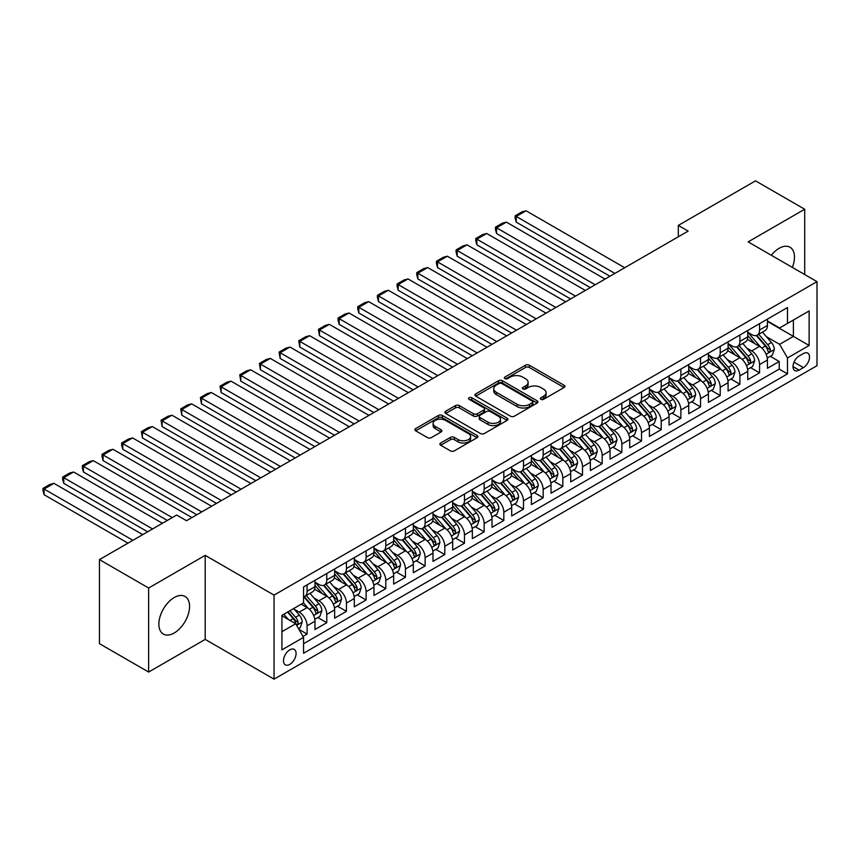 <?xml version="1.0" encoding="UTF-8"?>
<svg xmlns="http://www.w3.org/2000/svg" width="860" height="860" viewBox="0 0 860 860"><rect width="100%" height="100%" fill="white"/><g stroke="black" fill="none" stroke-linecap="round" stroke-linejoin="round"><path stroke-width="1.29" d="M540.854 399.341A1.913 1.107 0 0 0 543.563 399.341L564.074 387.494A2.73 1.58 0 0 0 564.88 386.377A2.73 1.58 0 0 0 564.074 385.258L529.319 365.199A2.73 1.58 0 0 0 525.46 365.199L504.938 377.046A1.913 1.107 0 0 0 504.379 377.819A1.913 1.107 0 0 0 504.938 378.604A1.913 1.107 0 0 0 507.647 378.604L510.302 377.067A8.74 5.042 0 0 1 522.654 377.067L525.557 378.744A8.74 5.042 0 0 1 528.115 382.313A8.74 5.042 0 0 1 525.557 385.882L522.901 387.409A1.913 1.107 0 0 0 522.342 388.193A1.913 1.107 0 0 0 522.901 388.967A1.913 1.107 0 0 0 525.6 388.967L528.255 387.441A8.74 5.042 0 0 1 540.617 387.441L543.509 389.107A8.74 5.042 0 0 1 546.068 392.676A8.74 5.042 0 0 1 543.509 396.245L540.854 397.782A1.913 1.107 0 0 0 540.295 398.556A1.913 1.107 0 0 0 540.854 399.341L540.854 397.782M174.214 632.992A21.704 12.524 120 0 0 188.394 613.868A21.704 12.524 120 0 0 185.061 596.475A21.704 12.524 120 0 0 174.214 597.549A21.704 12.524 120 0 0 160.035 616.674A21.704 12.524 120 0 0 163.368 634.067A21.704 12.524 120 0 0 174.214 632.992M792.339 267.406A21.704 12.524 120 0 0 789.985 247.228A21.704 12.524 120 0 0 779.128 248.303A21.704 12.524 120 0 0 771.334 255.269M289.788 664.393A8.901 5.138 120 0 0 295.603 656.545A8.901 5.138 120 0 0 294.238 649.418A8.901 5.138 120 0 0 289.788 649.859A8.901 5.138 120 0 0 283.972 657.696A8.901 5.138 120 0 0 285.337 664.834A8.901 5.138 120 0 0 289.788 664.393M440.685 443.007A2.73 1.58 0 0 0 439.89 444.125A2.73 1.58 0 0 0 440.685 445.243L450.446 450.877A2.73 1.58 0 0 0 454.306 450.877L477.085 437.719A2.73 1.58 0 0 0 477.891 436.6A2.73 1.58 0 0 0 477.085 435.483L442.33 415.423A2.73 1.58 0 0 0 438.471 415.423L415.681 428.57A2.73 1.58 0 0 0 414.885 429.688A2.73 1.58 0 0 0 415.681 430.806L427.463 437.6A2.73 1.58 0 0 0 431.322 437.6L441.072 431.978A2.73 1.58 0 0 0 441.879 430.86A2.73 1.58 0 0 0 441.072 429.742L435.235 426.377A7.31 4.214 0 0 1 433.096 423.389A7.31 4.214 0 0 1 437.6 419.497A7.31 4.214 0 0 1 445.566 420.411L468.453 433.623A7.31 4.214 0 0 1 470.592 436.6A7.31 4.214 0 0 1 466.077 440.503A7.31 4.214 0 0 1 458.122 439.578L454.306 437.385A2.73 1.58 0 0 0 450.446 437.385L440.685 443.007L440.685 445.243M205.196 555.356L148.64 588.014L99.459 559.613L99.459 643.667L148.64 672.058L205.196 639.41L274.05 679.153L274.05 595.109L205.196 555.356L205.196 639.41M804.702 274.544L804.702 209.238L748.146 241.886L817 281.639L274.05 595.109M804.702 209.238L755.521 180.847L678.314 225.417L678.314 236.779M99.459 559.613L176.676 515.043L186.512 520.719L688.15 231.103L678.314 225.417M510.496 416.197A2.73 1.58 0 0 0 514.355 416.197L537.145 403.05A2.73 1.58 0 0 0 537.941 401.932A2.73 1.58 0 0 0 537.145 400.814L502.38 380.743A2.73 1.58 0 0 0 498.52 380.743L475.741 393.901A2.73 1.58 0 0 0 474.935 395.019A2.73 1.58 0 0 0 475.741 396.137L510.496 416.197M469.839 399.75A1.913 1.107 0 0 1 471.774 400.018L471.774 397.75L507.12 418.154A2.73 1.58 0 0 1 507.916 419.261A2.73 1.58 0 0 1 507.12 420.379L484.331 433.537A2.73 1.58 0 0 1 480.471 433.537L445.706 413.466L445.706 411.241A2.73 1.58 0 0 0 444.91 412.359A2.73 1.58 0 0 0 445.706 413.466M445.706 411.241L455.467 405.608A2.73 1.58 0 0 1 459.326 405.608L473.419 413.746A2.73 1.58 0 0 0 477.279 413.746L483.75 410.016A2.73 1.58 0 0 0 484.546 408.898A2.73 1.58 0 0 0 483.75 407.78L469.076 399.309A1.913 1.107 0 0 1 468.517 398.535A1.913 1.107 0 0 1 469.7 397.513A1.913 1.107 0 0 1 471.774 397.75M303.021 636.421L307.095 634.067L298.936 629.359M294.292 609.299L299.226 612.148A11.126 6.429 60 0 1 307.095 625.779L314.964 621.232L314.964 629.52L326.768 622.715L317.824 617.544M313.964 597.937L318.899 600.785A11.126 6.429 60 0 1 326.768 614.416L334.637 609.88L334.637 618.168L346.44 611.353L337.496 606.182M333.637 586.584L338.571 589.433A11.126 6.429 60 0 1 346.44 603.064L354.309 598.517L354.309 606.805L366.113 600L357.169 594.83M353.31 575.222L358.244 578.071A11.126 6.429 60 0 1 366.113 591.701L373.982 587.165L373.982 595.453L385.785 588.638L376.841 583.467M372.982 563.87L377.916 566.718A11.126 6.429 60 0 1 385.785 580.35L393.654 575.802L393.654 584.091L405.458 577.275L396.503 572.115M392.654 552.507L397.589 555.356A11.126 6.429 60 0 1 405.458 568.987L413.327 564.45L413.327 572.738L425.13 565.923L416.175 560.752M412.327 541.155L417.261 544.004A11.126 6.429 60 0 1 425.13 557.635L432.999 553.087L432.999 561.376L444.803 554.56L435.848 549.4M432 529.792L436.934 532.641A11.126 6.429 60 0 1 444.803 546.272L452.672 541.736L452.672 550.024L464.475 543.208L455.52 538.038M451.672 518.44L456.606 521.289A11.126 6.429 60 0 1 464.475 534.92L472.344 530.373L472.344 538.661L484.148 531.846L475.193 526.685M471.344 507.077L476.279 509.926A11.126 6.429 60 0 1 484.148 523.557L492.017 519.021L492.017 527.309L503.82 520.494L494.865 515.323M491.017 495.715L495.951 498.574A11.126 6.429 60 0 1 503.82 512.205L511.689 507.658L511.689 515.946L523.493 509.131L514.538 503.971M510.679 484.363L515.624 487.212A11.126 6.429 60 0 1 523.493 500.842L531.362 496.295L531.362 504.594L543.165 497.779L534.211 492.608M530.351 473L535.296 475.86A11.126 6.429 60 0 1 543.165 489.49L551.034 484.943L551.034 493.231L562.838 486.416L553.883 481.256M550.024 461.648L554.969 464.497A11.126 6.429 60 0 1 562.838 478.128L570.707 473.581L570.707 481.879L582.51 475.064L573.555 469.893M569.696 450.285L574.641 453.145A11.126 6.429 60 0 1 582.51 466.776L590.379 462.228L590.379 470.517L602.183 463.701L593.228 458.541M589.369 438.933L594.314 441.782A11.126 6.429 60 0 1 602.183 455.413L610.052 450.866L610.052 459.165L621.855 452.349L612.9 447.178M609.041 427.57L613.986 430.43A11.126 6.429 60 0 1 621.855 444.05L629.724 439.514L629.724 447.802L641.528 440.987L632.573 435.816M628.714 416.219L633.659 419.067A11.126 6.429 60 0 1 641.528 432.698L649.397 428.151L649.397 436.45L661.2 429.635L652.245 424.464M648.386 404.856L653.331 407.715A11.126 6.429 60 0 1 661.2 421.335L669.069 416.799L669.069 425.087L680.873 418.272L671.918 413.101M668.059 393.504L673.004 396.352A11.126 6.429 60 0 1 680.873 409.983L688.742 405.436L688.742 413.735L700.545 406.92L691.591 401.749M687.731 382.141L692.676 385A11.126 6.429 60 0 1 700.545 398.621L708.414 394.084L708.414 402.373L720.218 395.557L711.263 390.386M707.404 370.789L712.349 373.638A11.126 6.429 60 0 1 720.218 387.269L728.087 382.721L728.087 391.02L739.89 384.205L730.936 379.034M727.076 359.426L732.021 362.286A11.126 6.429 60 0 1 739.89 375.906L747.759 371.369L747.759 379.658L759.563 372.842L759.563 364.554A11.126 6.429 -120 0 0 751.694 350.923L746.749 348.074M750.608 367.671L759.563 372.842M314.964 621.232A11.126 6.429 -120 0 0 307.095 607.601L301.193 604.193M334.637 609.88A11.126 6.429 -120 0 0 326.768 596.249L314.61 589.218M354.309 598.517A11.126 6.429 -120 0 0 346.44 584.886L334.282 577.866M373.982 587.165A11.126 6.429 -120 0 0 366.113 573.534L353.944 566.504M393.654 575.802A11.126 6.429 -120 0 0 385.785 562.171L373.616 555.151M413.327 564.45A11.126 6.429 -120 0 0 405.458 550.819L393.289 543.789M432.999 553.087A11.126 6.429 -120 0 0 425.13 539.457L412.961 532.437M452.672 541.736A11.126 6.429 -120 0 0 444.803 528.104L432.634 521.074M472.344 530.373A11.126 6.429 -120 0 0 464.475 516.742L452.306 509.722M492.017 519.021A11.126 6.429 -120 0 0 484.148 505.39L471.979 498.359M511.689 507.658A11.126 6.429 -120 0 0 503.82 494.027L491.651 487.007M531.362 496.295A11.126 6.429 -120 0 0 523.493 482.675L511.324 475.644M551.034 484.943A11.126 6.429 -120 0 0 543.165 471.312L530.996 464.292M570.707 473.581A11.126 6.429 -120 0 0 562.838 459.96L550.669 452.93M590.379 462.228A11.126 6.429 -120 0 0 582.51 448.597L570.341 441.578M610.052 450.866A11.126 6.429 -120 0 0 602.183 437.245L590.014 430.215M629.724 439.514A11.126 6.429 -120 0 0 621.855 425.883L609.686 418.863M649.397 428.151A11.126 6.429 -120 0 0 641.528 414.531L629.359 407.5M669.069 416.799A11.126 6.429 -120 0 0 661.2 403.168L649.031 396.148M688.742 405.436A11.126 6.429 -120 0 0 680.873 391.805L668.704 384.785M708.414 394.084A11.126 6.429 -120 0 0 700.545 380.453L688.376 373.433M728.087 382.721A11.126 6.429 -120 0 0 720.218 369.09L708.049 362.071M747.759 371.369A11.126 6.429 -120 0 0 739.89 357.738L727.721 350.719M803.423 353.535L799.101 356.029A8.621 4.977 120 0 0 793.468 363.629A8.621 4.977 120 0 0 794.79 370.542A8.621 4.977 120 0 0 799.101 370.123L803.423 367.618A8.621 4.977 120 0 0 809.056 360.017A8.621 4.977 120 0 0 807.733 353.105A8.621 4.977 120 0 0 803.423 353.535M274.05 679.153L817 365.693L817 281.639M281.919 631.681L295.69 623.736L303.558 637.357L303.558 653.267L787.491 373.863L787.491 357.964L779.622 344.333L766.421 336.712M303.558 637.357L281.919 649.859L281.919 615.33L303.558 602.838L303.558 586.928L787.491 307.536L787.491 323.435L809.131 310.944L809.131 345.473L787.491 357.964M314.964 582.166L318.899 584.434A11.126 6.429 60 0 0 324.467 584.983L332.336 580.446A11.126 6.429 -120 0 0 334.637 575.351L334.637 568.987M334.637 570.803L338.571 573.082A11.126 6.429 60 0 0 344.14 573.631L352.009 569.083A11.126 6.429 -120 0 0 354.309 563.988L354.309 557.635M354.309 559.451L358.244 561.72A11.126 6.429 60 0 0 363.812 562.268L371.681 557.731A11.126 6.429 -120 0 0 373.982 552.636L373.982 546.272M373.982 548.089L377.916 550.357A11.126 6.429 60 0 0 383.485 550.916L391.354 546.369A11.126 6.429 -120 0 0 393.654 541.273L393.654 534.92M393.654 536.737L397.589 539.005A11.126 6.429 60 0 0 403.157 539.553L411.026 535.017A11.126 6.429 -120 0 0 413.327 529.921L413.327 523.557M413.327 525.374L417.261 527.642A11.126 6.429 60 0 0 422.83 528.201L430.699 523.654A11.126 6.429 -120 0 0 432.999 518.558L432.999 512.205M432.999 514.022L436.934 516.29A11.126 6.429 60 0 0 442.502 516.838L450.371 512.302A11.126 6.429 -120 0 0 452.672 507.206L452.672 500.842M452.672 502.659L456.606 504.927A11.126 6.429 60 0 0 462.175 505.487L470.044 500.939A11.126 6.429 -120 0 0 472.344 495.844L472.344 489.48M472.344 491.307L476.279 493.575A11.126 6.429 60 0 0 481.847 494.124L489.716 489.587A11.126 6.429 -120 0 0 492.017 484.492L492.017 478.128M492.017 479.944L495.951 482.213A11.126 6.429 60 0 0 501.52 482.772L509.389 478.224A11.126 6.429 -120 0 0 511.689 473.129L511.689 466.765M511.689 468.592L515.624 470.861A11.126 6.429 60 0 0 521.192 471.409L529.061 466.862A11.126 6.429 -120 0 0 531.362 461.777L531.362 455.413M531.362 457.23L535.296 459.498A11.126 6.429 60 0 0 540.854 460.057L548.723 455.51A11.126 6.429 -120 0 0 551.034 450.414L551.034 444.05M551.034 445.867L554.969 448.146A11.126 6.429 60 0 0 560.526 448.694L568.395 444.147A11.126 6.429 -120 0 0 570.707 439.062L570.707 432.698M570.707 434.515L574.641 436.783A11.126 6.429 60 0 0 580.199 437.342L588.068 432.795A11.126 6.429 -120 0 0 590.379 427.7L590.379 421.335M590.379 423.152L594.314 425.431A11.126 6.429 60 0 0 599.871 425.979L607.74 421.432A11.126 6.429 -120 0 0 610.052 416.347L610.052 409.983M610.052 411.8L613.986 414.068A11.126 6.429 60 0 0 619.544 414.617L627.413 410.08A11.126 6.429 -120 0 0 629.724 404.985L629.724 398.621M629.724 400.438L633.659 402.716A11.126 6.429 60 0 0 639.216 403.265L647.086 398.717A11.126 6.429 -120 0 0 649.397 393.622L649.397 387.269M649.397 389.085L653.331 391.354A11.126 6.429 60 0 0 658.889 391.902L666.758 387.365A11.126 6.429 -120 0 0 669.069 382.27L669.069 375.906M669.069 377.723L673.004 380.002A11.126 6.429 60 0 0 678.562 380.55L686.43 376.003A11.126 6.429 -120 0 0 688.742 370.907L688.742 364.554M688.742 366.371L692.676 368.639A11.126 6.429 60 0 0 698.234 369.187L706.103 364.651A11.126 6.429 -120 0 0 708.414 359.555L708.414 353.191M708.414 355.008L712.349 357.287A11.126 6.429 60 0 0 717.907 357.835L725.775 353.288A11.126 6.429 -120 0 0 728.087 348.192L728.087 341.839M728.087 343.656L732.021 345.924A11.126 6.429 60 0 0 737.579 346.473L745.448 341.936A11.126 6.429 -120 0 0 747.759 336.84L747.759 330.476M303.558 643.721L779.225 369.09L779.225 361.49L767.421 368.295L767.421 360.007A11.126 6.429 -120 0 0 759.563 346.376L747.394 339.356M747.759 332.293L751.694 334.572A11.126 6.429 -120 0 0 757.251 335.12A11.126 6.429 -120 0 0 759.563 330.025L759.563 323.661M757.251 335.12L765.12 330.573A11.126 6.429 -120 0 0 767.421 325.478L767.421 319.125M307.095 584.886L307.095 591.25A11.126 6.429 60 0 1 304.795 596.346A11.126 6.429 60 0 1 303.558 596.797M304.795 596.346L312.664 591.798A11.126 6.429 -120 0 0 314.964 586.703L314.964 580.35M326.768 573.534L326.768 579.887A11.126 6.429 60 0 1 324.467 584.983M346.44 562.171L346.44 568.535A11.126 6.429 60 0 1 344.14 573.631M366.113 550.819L366.113 557.172A11.126 6.429 60 0 1 363.812 562.268M385.785 539.457L385.785 545.821A11.126 6.429 60 0 1 383.485 550.916M405.458 528.104L405.458 534.458A11.126 6.429 60 0 1 403.157 539.553M425.13 516.742L425.13 523.106A11.126 6.429 60 0 1 422.83 528.201M444.803 505.39L444.803 511.743A11.126 6.429 60 0 1 442.502 516.838M464.475 494.027L464.475 500.391A11.126 6.429 60 0 1 462.175 505.487M484.148 482.675L484.148 489.028A11.126 6.429 60 0 1 481.847 494.124M503.82 471.312L503.82 477.676A11.126 6.429 60 0 1 501.52 482.772M523.493 459.96L523.493 466.313A11.126 6.429 60 0 1 521.192 471.409M543.165 448.597L543.165 454.962A11.126 6.429 60 0 1 540.854 460.057M562.838 437.235L562.838 443.599A11.126 6.429 60 0 1 560.526 448.694M582.51 425.883L582.51 432.247A11.126 6.429 60 0 1 580.199 437.342M602.183 414.52L602.183 420.884A11.126 6.429 60 0 1 599.871 425.979M621.855 403.168L621.855 409.532A11.126 6.429 60 0 1 619.544 414.617M641.528 391.805L641.528 398.169A11.126 6.429 60 0 1 639.216 403.265M661.2 380.453L661.2 386.817A11.126 6.429 60 0 1 658.889 391.902M680.873 369.09L680.873 375.454A11.126 6.429 60 0 1 678.562 380.55M700.545 357.738L700.545 364.102A11.126 6.429 60 0 1 698.234 369.187M720.218 346.376L720.218 352.74A11.126 6.429 60 0 1 717.907 357.835M739.89 335.024L739.89 341.377A11.126 6.429 60 0 1 737.579 346.473M739.89 375.906L739.89 384.205M720.218 387.269L720.218 395.557M700.545 398.621L700.545 406.92M680.873 409.983L680.873 418.272M661.2 421.335L661.2 429.635M641.528 432.698L641.528 440.987M621.855 444.05L621.855 452.349M602.183 455.413L602.183 463.701M582.51 466.776L582.51 475.064M562.838 478.128L562.838 486.416M543.165 489.49L543.165 497.779M523.493 500.842L523.493 509.131M503.82 512.205L503.82 520.494M484.148 523.557L484.148 531.846M464.475 534.92L464.475 543.208M444.803 546.272L444.803 554.56M425.13 557.635L425.13 565.923M405.458 568.987L405.458 577.275M385.785 580.35L385.785 588.638M366.113 591.701L366.113 600M346.44 603.064L346.44 611.353M326.768 614.416L326.768 622.715M307.095 625.779L307.095 634.067M295.69 623.736L281.919 615.782M779.622 344.333L793.393 336.389L793.393 320.027L809.131 310.944M767.421 321.393L809.131 345.473M767.421 320.941L779.622 327.983L787.491 323.435M148.64 588.014L148.64 672.058M770.28 356.319L779.225 361.49M779.225 369.09L787.491 373.863M541.617 399.61L543.509 398.513A8.74 5.042 0 0 0 546.068 394.944L546.068 392.676M528.115 382.313L528.115 384.581A8.74 5.042 0 0 1 525.557 388.15L523.665 389.236M564.042 387.516L529.319 367.467A2.73 1.58 0 0 0 525.46 367.467L505.702 378.873M537.145 400.814L537.145 403.05L502.38 383.022A2.73 1.58 0 0 0 498.52 383.022L475.773 396.159M532.318 402.706A1.913 1.107 0 0 0 532.877 401.932A1.913 1.107 0 0 0 532.318 401.147L501.81 383.538A1.913 1.107 0 0 0 499.101 383.538L496.306 385.151A8.74 5.042 0 0 0 493.748 388.72A8.74 5.042 0 0 0 496.306 392.289L517.161 404.329A8.74 5.042 0 0 0 529.513 404.329L532.318 402.706L532.318 404.985A1.913 1.107 0 0 0 532.877 404.2L532.877 401.932M493.748 388.72L493.748 390.988A8.74 5.042 0 0 0 496.306 394.557L496.306 392.289M532.318 404.985L529.513 406.597A8.74 5.042 0 0 1 517.161 406.597L496.306 394.557M445.749 413.488L455.467 407.877L455.467 405.608M484.546 408.898L484.546 411.166A2.73 1.58 0 0 1 483.75 412.284L477.279 416.014A2.73 1.58 0 0 1 473.419 416.014L459.326 407.877A2.73 1.58 0 0 0 455.467 407.877M471.774 400.018L507.077 420.4M488.05 422.195A7.31 4.214 0 0 0 496.005 423.109A7.31 4.214 0 0 0 500.52 419.207A7.31 4.214 0 0 0 498.381 416.229L490.318 411.575A2.73 1.58 0 0 0 486.459 411.575L479.987 415.305A2.73 1.58 0 0 0 479.181 416.423A2.73 1.58 0 0 0 479.987 417.541L488.05 422.195L488.05 424.464A7.31 4.214 0 0 0 496.005 425.377A7.31 4.214 0 0 0 500.52 421.486L500.52 419.207M479.181 416.423L479.181 418.691A2.73 1.58 0 0 0 479.987 419.809L479.987 417.541M488.05 424.464L479.987 419.809M470.592 436.6L470.592 438.869A7.31 4.214 0 0 1 466.077 442.771A7.31 4.214 0 0 1 458.122 441.857L454.306 439.654A2.73 1.58 0 0 0 450.446 439.654L440.728 445.265M433.096 423.389L433.096 425.657A7.31 4.214 0 0 0 435.235 428.645L435.235 426.377M441.04 432L435.235 428.645M477.053 437.74L442.33 417.691A2.73 1.58 0 0 0 438.471 417.691L415.724 430.828L415.681 428.57M767.26 358.061L772.345 355.126L774.312 349.45A7.375 4.257 -120 0 0 771.442 342.527L762.454 332.121M614.868 273.405L516.215 216.451L526.051 210.775L624.704 267.729M760.649 347.096L749.995 334.755A21.285 12.287 -120 0 0 747.759 332.422M516.215 222.127L515.129 218.096L515.129 215.828L516.215 216.451L516.215 222.127L609.955 276.243M754.8 343.635L748.845 336.733A17.662 10.202 -120 0 0 747.759 335.55M756.252 335.518L765.346 346.042A7.375 4.257 60 0 1 767.969 351.127C769.076 352.611 769.861 352.148 770.334 349.762A7.375 4.257 -120 0 0 767.7 344.677L758.713 334.271M756.789 335.346L766.55 346.655A3.752 2.171 60 0 1 767.496 348.128L770.334 349.762M767.969 351.127L768.507 351.998M515.129 215.828L522.02 211.85L526.051 210.775M747.587 369.413L752.672 366.478L754.639 360.802A7.375 4.257 -120 0 0 751.769 353.879L742.782 343.473M595.195 284.767L496.542 227.803L506.379 222.127L605.032 279.081M740.976 358.459L730.323 346.118A21.285 12.287 -120 0 0 728.087 343.774M496.542 233.49L495.457 229.459L495.457 227.18L496.542 227.803L496.542 233.49L590.283 287.606M735.128 354.997L729.172 348.096A17.662 10.202 -120 0 0 728.087 346.902M736.579 346.881L745.674 357.405A7.375 4.257 60 0 1 748.297 362.479C749.404 363.963 750.189 363.511 750.662 361.114A7.375 4.257 -120 0 0 748.028 356.04L739.041 345.634M737.117 346.709L746.878 358.018A3.752 2.171 60 0 1 747.824 359.48L750.662 361.114M748.297 362.479L748.834 363.35M495.457 227.18L502.347 223.202L506.379 222.127M727.915 380.776L733 377.841L734.967 372.165A7.375 4.257 -120 0 0 732.096 365.242L723.109 354.836M575.523 296.119L476.87 239.166L486.706 233.49L585.359 290.443M721.303 369.811L710.65 357.47A21.285 12.287 -120 0 0 708.414 355.137M476.87 244.842L475.784 240.811L475.784 238.542L476.87 239.166L476.87 244.842L570.61 298.958M715.455 366.349L709.5 359.448A17.662 10.202 -120 0 0 708.414 358.265M716.907 358.233L726.001 368.757A7.375 4.257 60 0 1 728.624 373.842C729.731 375.325 730.516 374.863 730.989 372.477A7.375 4.257 -120 0 0 728.355 367.392L719.368 356.986M717.444 358.061L727.205 369.37A3.752 2.171 60 0 1 728.151 370.843L730.989 372.477M728.624 373.842L729.162 374.713M475.784 238.542L482.675 234.565L486.706 233.49M708.242 392.128L713.327 389.193L715.294 383.517A7.375 4.257 -120 0 0 712.424 376.594L703.437 366.188M555.85 307.482L457.197 250.518L467.034 244.842L565.687 301.806M701.631 381.173L690.978 368.832A21.285 12.287 -120 0 0 688.742 366.489M457.197 256.205L456.112 252.173L456.112 249.894L457.197 250.518L457.197 256.205L550.938 310.32M695.783 377.712L689.827 370.81A17.662 10.202 -120 0 0 688.742 369.617M697.234 369.596L706.329 380.12A7.375 4.257 60 0 1 708.952 385.194C710.059 386.677 710.844 386.226 711.317 383.829A7.375 4.257 -120 0 0 708.683 378.755L699.696 368.349M697.772 369.424L707.533 380.733A3.752 2.171 60 0 1 708.479 382.195L711.317 383.829M708.952 385.194L709.489 386.065M456.112 249.894L463.002 245.917L467.034 244.842M688.57 403.49L693.654 400.556L695.622 394.88A7.375 4.257 -120 0 0 692.751 387.957L683.764 377.551M536.178 318.834L437.525 261.881L447.361 256.205L546.014 313.158M681.958 392.525L671.305 380.185A21.285 12.287 -120 0 0 669.069 377.852M437.525 267.557L436.439 263.525L436.439 261.257L437.525 261.881L437.525 267.557L531.265 321.672M676.121 389.064L670.155 382.162A17.662 10.202 -120 0 0 669.069 380.98M677.562 380.948L686.656 391.472A7.375 4.257 60 0 1 689.279 396.557C690.386 398.04 691.171 397.578 691.644 395.191A7.375 4.257 -120 0 0 689.01 390.107L680.024 379.701M678.099 380.776L687.86 392.085A3.752 2.171 60 0 1 688.806 393.558L691.644 395.191M689.279 396.557L689.817 397.427M436.439 261.257L443.33 257.28L447.361 256.205M668.897 414.853L673.982 411.918L675.949 406.232A7.375 4.257 -120 0 0 673.079 399.309L664.092 388.903M516.505 330.197L417.852 273.233L427.689 267.557L526.341 324.521M662.286 403.888L651.633 391.547A21.285 12.287 -120 0 0 649.397 389.204M417.852 278.919L416.767 274.888L416.767 272.609L417.852 273.233L417.852 278.919L511.592 333.035M656.449 400.427L650.482 393.525A17.662 10.202 -120 0 0 649.397 392.332M657.889 392.31L666.984 402.835A7.375 4.257 60 0 1 669.607 407.909C670.714 409.392 671.499 408.941 671.972 406.543A7.375 4.257 -120 0 0 669.338 401.469L660.351 391.063M658.427 392.138L668.188 403.447A3.752 2.171 60 0 1 669.144 404.91L671.972 406.543M669.607 407.909L670.144 408.79M416.767 272.609L423.658 268.642L427.689 267.557M649.225 426.205L654.309 423.27L656.277 417.594A7.375 4.257 -120 0 0 653.407 410.671L644.419 400.265M496.833 341.549L398.18 284.596L408.016 278.919L506.669 335.873M642.613 415.24L631.96 402.899A21.285 12.287 -120 0 0 629.724 400.566M398.18 290.271L397.094 286.24L397.094 283.972L398.18 284.596L398.18 290.271L491.92 344.387M636.776 411.779L630.81 404.877A17.662 10.202 -120 0 0 629.724 403.695M638.217 403.662L647.311 414.187A7.375 4.257 60 0 1 649.934 419.271C651.041 420.755 651.837 420.293 652.299 417.906A7.375 4.257 -120 0 0 649.665 412.832L640.678 402.415M638.754 403.49L648.526 414.8A3.752 2.171 60 0 1 649.472 416.272L652.299 417.906M649.934 419.271L650.472 420.142M397.094 283.972L403.985 279.994L408.016 278.919M629.552 437.568L634.637 434.633L636.604 428.946A7.375 4.257 -120 0 0 633.734 422.023L624.747 411.617M477.16 352.912L378.507 295.947L388.344 290.271L486.996 347.236M622.941 426.603L612.288 414.262A21.285 12.287 -120 0 0 610.052 411.918M378.507 301.634L377.422 297.603L377.422 295.324L378.507 295.947L378.507 301.634L472.248 355.75M617.104 423.142L611.137 416.24A17.662 10.202 -120 0 0 610.052 415.047M618.544 415.025L627.639 425.55A7.375 4.257 60 0 1 630.262 430.623C631.369 432.107 632.164 431.656 632.627 429.258A7.375 4.257 -120 0 0 629.993 424.184L621.006 413.778M619.082 414.853L628.853 426.162A3.752 2.171 60 0 1 629.799 427.624L632.627 429.258M630.262 430.623L630.799 431.505M377.422 295.324L384.312 291.357L388.344 290.271M609.88 448.92L614.964 445.985L616.932 440.309A7.375 4.257 -120 0 0 614.062 433.386L605.074 422.98M457.488 364.264L358.835 307.31L368.671 301.634L467.324 358.588M603.268 437.955L592.615 425.614A21.285 12.287 -120 0 0 590.379 423.281M358.835 312.986L357.749 308.955L357.749 306.687L358.835 307.31L358.835 312.986L452.575 367.113M597.431 434.493L591.465 427.592A17.662 10.202 -120 0 0 590.379 426.41M598.872 426.377L607.966 436.901A7.375 4.257 60 0 1 610.589 441.986C611.696 443.47 612.492 443.007 612.954 440.621A7.375 4.257 -120 0 0 610.321 435.547L601.333 425.141M599.409 426.205L609.181 437.514A3.752 2.171 60 0 1 610.127 438.987L612.954 440.621M610.589 441.986L611.127 442.857M357.749 306.687L364.64 302.709L368.671 301.634M590.207 460.283L595.292 457.348L597.259 451.661A7.375 4.257 -120 0 0 594.389 444.738L585.402 434.332M437.815 375.627L339.162 318.662L348.999 312.986L447.651 369.95M583.607 449.318L572.943 436.977A21.285 12.287 -120 0 0 570.707 434.633M339.162 324.349L338.077 320.318L338.077 318.039L339.162 318.662L339.162 324.349L432.902 378.464M577.759 445.856L571.792 438.955A17.662 10.202 -120 0 0 570.707 437.762M579.199 437.74L588.294 448.264A7.375 4.257 60 0 1 590.917 453.338C592.024 454.822 592.82 454.37 593.282 451.984A7.375 4.257 -120 0 0 590.648 446.899L581.661 436.493M579.737 437.568L589.509 448.877A3.752 2.171 60 0 1 590.454 450.35L593.282 451.984M590.917 453.338L591.454 454.22M338.077 318.039L344.967 314.072L348.999 312.986M570.535 471.635L575.62 468.7L577.587 463.024A7.375 4.257 -120 0 0 574.716 456.101L565.729 445.695M418.143 386.978L319.49 330.025L329.326 324.349L427.979 381.302M563.934 460.67L553.27 448.329A21.285 12.287 -120 0 0 551.034 445.996M319.49 335.701L318.415 329.401L319.49 330.025L319.49 335.701L413.23 389.827M558.086 457.208L552.12 450.307A17.662 10.202 -120 0 0 551.034 449.124M559.527 449.092L568.621 459.616A7.375 4.257 60 0 1 571.244 464.701C572.351 466.185 573.147 465.722 573.609 463.336A7.375 4.257 -120 0 0 570.976 458.262L561.988 447.856M560.064 448.92L569.836 460.229A3.752 2.171 60 0 1 570.782 461.702L573.609 463.336M571.244 464.701L571.782 465.572M318.415 329.401L325.295 325.424L329.326 324.349M550.862 482.998L555.947 480.063L557.914 474.376A7.375 4.257 -120 0 0 555.044 467.453L546.057 457.047M398.47 398.341L299.817 341.388L309.654 335.701L408.306 392.665M544.262 472.033L533.598 459.691A21.285 12.287 -120 0 0 531.362 457.348M299.817 347.064L298.742 340.754L299.817 341.388L299.817 347.064L393.558 401.179M538.414 468.571L532.447 461.669A17.662 10.202 -120 0 0 531.362 460.476M539.854 460.455L548.949 470.979A7.375 4.257 60 0 1 551.572 476.053C552.69 477.536 553.475 477.085 553.937 474.698A7.375 4.257 -120 0 0 551.314 469.614L542.316 459.208M540.392 460.283L550.163 471.592A3.752 2.171 60 0 1 551.109 473.065L553.937 474.698M551.572 476.053L552.109 476.935M298.742 340.754L305.623 336.787L309.654 335.701M531.2 494.349L536.274 491.415L538.242 485.739A7.375 4.257 -120 0 0 535.371 478.816L526.385 468.41M378.798 409.693L280.145 352.74L289.981 347.064L388.634 404.017M524.589 483.395L513.925 471.043A21.285 12.287 -120 0 0 511.689 468.711M280.145 358.416L279.07 352.116L280.145 352.74L280.145 358.416L373.885 412.542M518.741 479.923L512.775 473.021A17.662 10.202 -120 0 0 511.689 471.839M520.182 471.807L529.276 482.331A7.375 4.257 60 0 1 531.899 487.416C533.017 488.899 533.802 488.448 534.264 486.05A7.375 4.257 -120 0 0 531.641 480.976L522.644 470.57M520.719 471.635L530.491 482.944A3.752 2.171 60 0 1 531.437 484.416L534.264 486.05M531.899 487.416L532.437 488.286M279.07 352.116L285.95 348.139L289.981 347.064M511.528 505.712L516.602 502.777L518.569 497.091A7.375 4.257 -120 0 0 515.699 490.168L506.712 479.762M359.125 421.056L260.473 364.102L270.309 358.416L368.962 415.38M504.917 494.747L494.253 482.406A21.285 12.287 -120 0 0 492.017 480.063M260.473 369.779L259.397 363.468L260.473 364.102L260.473 369.779L354.212 423.894M499.069 491.286L493.102 484.384A17.662 10.202 -120 0 0 492.017 483.191M500.509 483.169L509.604 493.694A7.375 4.257 60 0 1 512.237 498.768C513.345 500.251 514.13 499.8 514.592 497.413A7.375 4.257 -120 0 0 511.969 492.329L502.971 481.923M501.047 482.998L510.818 494.306A3.752 2.171 60 0 1 511.764 495.779L514.592 497.413M512.237 498.768L512.764 499.649M259.397 363.468L266.277 359.502L270.309 358.416M491.856 517.064L496.929 514.13L498.897 508.454A7.375 4.257 -120 0 0 496.026 501.531L487.039 491.125M339.463 432.408L240.8 375.454L250.636 369.779L349.289 426.732M485.244 506.11L474.58 493.769A21.285 12.287 -120 0 0 472.344 491.425M240.8 381.13L239.725 374.831L240.8 375.454L240.8 381.13L334.54 435.257M479.396 502.638L473.43 495.736A17.662 10.202 -120 0 0 472.344 494.554M480.837 494.521L489.931 505.046A7.375 4.257 60 0 1 492.565 510.13C493.672 511.614 494.457 511.162 494.919 508.765A7.375 4.257 -120 0 0 492.296 503.691L483.309 493.285M481.374 494.349L491.146 505.658A3.752 2.171 60 0 1 492.092 507.131L494.919 508.765M492.565 510.13L493.092 511.001M239.725 374.831L246.605 370.853L250.636 369.779M472.183 528.427L477.257 525.492L479.224 519.806A7.375 4.257 -120 0 0 476.354 512.883L467.367 502.476M319.791 443.771L221.127 386.817L230.964 381.13L329.627 438.095M465.572 517.462L454.908 505.121A21.285 12.287 -120 0 0 452.672 502.777M221.127 392.493L220.052 386.183L221.127 386.817L221.127 392.493L314.867 446.609M459.724 514L453.757 507.099A17.662 10.202 -120 0 0 452.672 505.906M461.164 505.884L470.259 516.409A7.375 4.257 60 0 1 472.892 521.482C474 522.966 474.784 522.514 475.247 520.128A7.375 4.257 -120 0 0 472.624 515.043L463.637 504.637M461.702 505.712L471.473 517.021A3.752 2.171 60 0 1 472.419 518.494L475.247 520.128M472.892 521.482L473.419 522.364M220.052 386.183L226.932 382.216L230.964 381.13M452.51 539.779L457.595 536.844L459.552 531.168A7.375 4.257 -120 0 0 456.681 524.245L447.694 513.839M300.118 455.133L201.455 398.169L211.291 392.493L309.955 449.447M445.899 528.825L435.235 516.484A21.285 12.287 -120 0 0 432.999 514.14M201.455 403.845L200.38 397.546L201.455 398.169L201.455 403.845L295.195 457.971M440.051 525.352L434.085 518.451A17.662 10.202 -120 0 0 432.999 517.269M441.492 517.236L450.586 527.771A7.375 4.257 60 0 1 453.22 532.845C454.327 534.329 455.112 533.877 455.574 531.48A7.375 4.257 -120 0 0 452.951 526.406L443.964 516M442.029 517.064L451.801 528.373A3.752 2.171 60 0 1 452.747 529.846L455.574 531.48M453.22 532.845L453.747 533.716M200.38 397.546L207.26 393.568L211.291 392.493M432.838 551.142L437.923 548.207L439.879 542.52A7.375 4.257 -120 0 0 437.009 535.608L428.022 525.191M280.446 466.486L181.782 409.532L191.619 403.845L290.282 460.81M426.227 540.177L415.563 527.836A21.285 12.287 -120 0 0 413.327 525.492M181.782 415.208L180.707 408.909L181.782 409.532L181.782 415.208L275.522 469.323M420.379 536.715L414.412 529.814A17.662 10.202 -120 0 0 413.327 528.62M421.819 528.599L430.914 539.123A7.375 4.257 60 0 1 433.548 544.197C434.655 545.681 435.44 545.229 435.902 542.843A7.375 4.257 -120 0 0 433.279 537.758L424.292 527.352M422.357 528.427L432.128 539.736A3.752 2.171 60 0 1 433.075 541.209L435.902 542.843M433.548 544.197L434.085 545.079M180.707 408.909L187.588 404.931L191.619 403.845M413.165 562.494L418.25 559.559L420.217 553.883A7.375 4.257 -120 0 0 417.337 546.96L408.349 536.554M260.774 477.848L162.11 420.884L171.946 415.208L270.61 472.161M406.554 551.539L395.89 539.198A21.285 12.287 -120 0 0 393.654 536.855M162.11 426.56L161.035 420.26L162.11 420.884L162.11 426.56L255.85 480.686M400.706 548.078L394.74 541.166A17.662 10.202 -120 0 0 393.654 539.983M402.147 539.951L411.241 550.486A7.375 4.257 60 0 1 413.875 555.56C414.982 557.043 415.767 556.592 416.229 554.195A7.375 4.257 -120 0 0 413.606 549.121L404.619 538.715M402.684 539.779L412.456 551.099A3.752 2.171 60 0 1 413.402 552.561L416.229 554.195M413.875 555.56L414.412 556.431M161.035 420.26L167.915 416.283L171.946 415.208M393.493 573.856L398.578 570.922L400.545 565.235A7.375 4.257 -120 0 0 397.664 558.323L388.677 547.917M241.101 489.2L142.438 432.247L152.274 426.56L250.937 483.524M386.882 562.891L376.218 550.55A21.285 12.287 -120 0 0 373.982 548.207M142.438 437.923L141.362 431.623L142.438 432.247L142.438 437.923L236.177 492.038M381.034 559.43L375.067 552.529A17.662 10.202 -120 0 0 373.982 551.335M382.474 551.314L391.569 561.838A7.375 4.257 60 0 1 394.202 566.923C395.31 568.395 396.094 567.944 396.557 565.558A7.375 4.257 -120 0 0 393.934 560.473L384.947 550.067M383.012 551.142L392.784 562.451A3.752 2.171 60 0 1 393.729 563.923L396.557 565.558M394.202 566.923L394.74 567.793M141.362 431.623L148.243 427.646L152.274 426.56M373.82 585.208L378.905 582.274L380.873 576.598A7.375 4.257 -120 0 0 378.002 569.675L369.004 559.269M221.428 500.563L122.776 443.599L132.601 437.923L231.265 494.876M367.209 574.254L356.545 561.913A21.285 12.287 -120 0 0 354.309 559.57M122.776 449.275L121.69 445.243L121.69 442.975L122.776 443.599L122.776 449.275L216.505 503.401M361.361 570.793L355.395 563.88A17.662 10.202 -120 0 0 354.309 562.698M362.812 562.666L371.896 573.201A7.375 4.257 60 0 1 374.53 578.275C375.637 579.758 376.422 579.307 376.884 576.909A7.375 4.257 -120 0 0 374.261 571.836L365.274 561.429M363.339 562.494L373.111 573.813A3.752 2.171 60 0 1 374.057 575.275L376.884 576.909M374.53 578.275L375.067 579.145M121.69 442.975L128.57 438.998L132.601 437.923M354.148 596.571L359.233 593.636L361.2 587.961A7.375 4.257 -120 0 0 358.33 581.038L349.332 570.632M201.756 511.915L103.103 454.962L112.939 449.275L211.592 506.239M347.537 585.606L336.873 573.265A21.285 12.287 -120 0 0 334.637 570.933M103.103 460.637L102.017 456.606L102.017 454.338L103.103 454.962L103.103 460.637L196.832 514.753M341.689 582.145L335.723 575.243A17.662 10.202 -120 0 0 334.637 574.061M343.14 574.029L352.224 584.553A7.375 4.257 60 0 1 354.858 589.637C355.965 591.11 356.75 590.659 357.212 588.272A7.375 4.257 -120 0 0 354.589 583.188L345.602 572.782M343.667 573.856L353.438 585.166A3.752 2.171 60 0 1 354.385 586.638L357.212 588.272M354.858 589.637L355.395 590.508M102.017 454.338L108.897 450.361L112.939 449.275M334.475 607.923L339.56 604.988L341.527 599.312A7.375 4.257 -120 0 0 338.657 592.389L329.66 581.983M172.247 517.591L83.431 466.313L93.267 460.637L191.92 517.591M327.864 596.969L317.2 584.628A21.285 12.287 -120 0 0 314.964 582.284M83.431 472L82.345 467.958L82.345 465.69L83.431 466.313L83.431 472L167.324 520.44M322.016 593.508L316.061 586.595A17.662 10.202 -120 0 0 314.964 585.413M323.467 585.391L332.551 595.916A7.375 4.257 60 0 1 335.185 600.989C336.292 602.473 337.077 602.021 337.539 599.624A7.375 4.257 -120 0 0 334.916 594.55L325.929 584.144M323.994 585.219L333.766 596.528A3.752 2.171 60 0 1 334.712 597.99L337.539 599.624M335.185 600.989L335.723 601.86M82.345 465.69L89.225 461.712L93.267 460.637M314.803 619.286L319.888 616.351L321.855 610.675A7.375 4.257 -120 0 0 318.985 603.752L309.998 593.346M152.575 528.954L63.758 477.676L73.594 472L162.411 523.278M308.192 608.321L303.483 602.871M63.758 483.352L62.672 479.321L62.672 477.053L63.758 477.676L63.758 483.352L147.651 531.792M302.344 604.859L301.581 603.978M303.795 596.743L312.879 607.267A7.375 4.257 60 0 1 315.512 612.352C316.62 613.836 317.404 613.374 317.867 610.987A7.375 4.257 -120 0 0 315.244 605.902L306.257 595.496M304.322 596.571L314.094 607.88A3.752 2.171 60 0 1 315.039 609.353L317.867 610.987M315.512 612.352L316.05 613.223M62.672 477.053L69.552 473.075L73.594 472M298.538 628.671L300.215 627.703L302.183 622.027A7.375 4.257 -120 0 0 299.312 615.104L293.647 608.558M132.902 540.306L44.086 489.028L53.922 483.352L142.738 534.63M288.369 619.501L283.811 614.233M44.086 494.715L43 490.673L43 488.405L44.086 489.028L44.086 494.715L127.979 543.154M282.671 616.222L281.919 615.341M287.552 612.073L293.206 618.63A7.375 4.257 60 0 1 295.84 623.704C296.947 625.188 297.732 624.736 298.194 622.339A7.375 4.257 -120 0 0 295.571 617.265L289.917 610.707M288.003 611.815L294.421 619.243A3.752 2.171 60 0 1 295.367 620.705L298.194 622.339M295.84 623.704L296.377 624.575M43 488.405L49.88 484.427L53.922 483.352M299.226 612.148L307.095 607.601M318.899 600.785L326.768 596.249M338.571 589.433L346.44 584.886M358.244 578.071L366.113 573.534M377.916 566.718L385.785 562.171M397.589 555.356L405.458 550.819M417.261 544.004L425.13 539.457M436.934 532.641L444.803 528.104M456.606 521.289L464.475 516.742M476.279 509.926L484.148 505.39M495.951 498.574L503.82 494.027M515.624 487.212L523.493 482.675M535.296 475.86L543.165 471.312M554.969 464.497L562.838 459.96M574.641 453.145L582.51 448.597M594.314 441.782L602.183 437.245M613.986 430.43L621.855 425.883M633.659 419.067L641.528 414.531M653.331 407.715L661.2 403.168M673.004 396.352L680.873 391.805M692.676 385L700.545 380.453M712.349 373.638L720.218 369.09M732.021 362.286L739.89 357.738M751.694 350.923L759.563 346.376M759.563 330.025L767.421 325.478M307.095 591.25L314.964 586.703M326.768 579.887L334.637 575.351M346.44 568.535L354.309 563.988M366.113 557.172L373.982 552.636M385.785 545.821L393.654 541.273M405.458 534.458L413.327 529.921M425.13 523.106L432.999 518.558M444.803 511.743L452.672 507.206M464.475 500.391L472.344 495.844M484.148 489.028L492.017 484.492M503.82 477.676L511.689 473.129M523.493 466.313L531.362 461.777M543.165 454.962L551.034 450.414M562.838 443.599L570.707 439.062M582.51 432.247L590.379 427.7M602.183 420.884L610.052 416.347M621.855 409.532L629.724 404.985M641.528 398.169L649.397 393.622M661.2 386.817L669.069 382.27M680.873 375.454L688.742 370.907M700.545 364.102L708.414 359.555M720.218 352.74L728.087 348.192M739.89 341.377L747.759 336.84M759.563 364.554L767.421 360.007M793.995 362.167L803.423 367.618M792.995 366.596L799.101 370.123M543.509 398.513L543.509 396.245M522.901 388.967L522.901 387.409M525.557 388.15L525.557 385.882M504.938 378.604L504.938 377.046M525.46 367.467L525.46 365.199M529.319 367.467L529.319 365.199M564.074 387.494L564.074 385.258M475.741 396.137L475.741 393.901M498.52 383.022L498.52 380.743M502.38 383.022L502.38 380.743M517.161 406.597L517.161 404.329M529.513 406.597L529.513 404.329M459.326 407.877L459.326 405.608M473.419 416.014L473.419 413.746M477.279 416.014L477.279 413.746M483.75 412.284L483.75 410.016M507.12 420.379L507.12 418.154M450.446 439.654L450.446 437.385M454.306 439.654L454.306 437.385M458.122 441.857L458.122 439.578M441.072 431.978L441.072 429.742M438.471 417.691L438.471 415.423M442.33 417.691L442.33 415.423M477.085 437.719L477.085 435.483M766.142 354.277L774.258 349.59M749.995 334.755L751.006 334.175M767.7 344.677L771.442 342.527M761.82 348.074L765.346 346.042M746.469 365.64L754.586 360.942M730.323 346.118L731.333 345.526M748.028 356.04L751.769 353.879M742.148 359.437L745.674 357.405M726.797 376.992L734.913 372.305M710.65 357.47L711.661 356.889M728.355 367.392L732.096 365.242M722.486 370.789L726.001 368.757M707.124 388.354L715.251 383.657M690.978 368.832L691.988 368.241M708.683 378.755L712.424 376.594M702.813 382.152L706.329 380.12M687.452 399.706L695.579 395.019M671.305 380.185L672.316 379.604M689.01 390.107L692.751 387.957M683.141 393.504L686.656 391.472M667.779 411.069L675.906 406.371M651.633 391.547L652.643 390.956M669.338 401.469L673.079 399.309M663.468 404.866L666.984 402.835M648.107 422.421L656.234 417.734M631.96 402.899L632.971 402.319M649.665 412.832L653.407 410.671M643.796 416.219L647.311 414.187M628.434 433.784L636.561 429.086M612.288 414.262L613.298 413.671M629.993 424.184L633.734 422.023M624.124 427.581L627.639 425.55M608.762 445.136L616.889 440.449M592.615 425.614L593.626 425.034M610.321 435.547L614.062 433.386M604.451 438.933L607.966 436.901M589.089 456.499L597.216 451.812M572.943 436.977L573.953 436.396M590.648 446.899L594.389 444.738M584.779 450.296L588.294 448.264M569.417 467.851L577.544 463.164M553.27 448.329L554.281 447.748M570.976 458.262L574.716 456.101M565.106 461.648L568.621 459.616M549.744 479.213L557.871 474.526M533.598 459.691L534.608 459.111M551.314 469.614L555.044 467.453M545.433 473.011L548.949 470.979M530.072 490.576L538.199 485.878M513.925 471.043L514.936 470.463M531.641 480.976L535.371 478.816M525.761 484.363L529.276 482.331M510.399 501.928L518.526 497.241M494.253 482.406L495.263 481.826M511.969 492.329L515.699 490.168M506.088 495.725L509.604 493.694M490.727 513.291L498.854 508.593M474.58 493.769L475.591 493.178M492.296 503.691L496.026 501.531M486.416 507.077L489.931 505.046M471.054 524.643L479.181 519.956M454.908 505.121L455.918 504.54M472.624 515.043L476.354 512.883M466.743 518.44L470.259 516.409M451.382 536.006L459.509 531.308M435.235 516.484L436.246 515.892M452.951 526.406L456.681 524.245M447.071 529.792L450.586 527.771M431.709 547.358L439.836 542.671M415.563 527.836L416.573 527.255M433.279 537.758L437.009 535.608M427.398 541.155L430.914 539.123M412.037 558.721L420.164 554.023M395.89 539.198L396.901 538.607M413.606 549.121L417.337 546.96M407.726 552.507L411.241 550.486M392.364 570.072L400.491 565.385M376.218 550.55L377.239 549.97M393.934 560.473L397.664 558.323M388.053 563.87L391.569 561.838M372.692 581.435L380.819 576.737M356.545 561.913L357.566 561.322M374.261 571.836L378.002 569.675M368.381 575.222L371.896 573.201M353.019 592.787L361.146 588.1M336.873 573.265L337.894 572.685M354.589 583.188L358.33 581.038M348.708 586.584L352.224 584.553M333.347 604.15L341.474 599.452M317.2 584.628L318.221 584.037M334.916 594.55L338.657 592.389M329.036 597.937L332.551 595.916M313.674 615.502L321.801 610.815M315.244 605.902L318.985 603.752M309.363 609.299L312.879 607.267M296.625 625.349L302.129 622.167M295.571 617.265L299.312 615.104M290.024 620.468L293.206 618.63"/></g></svg>
